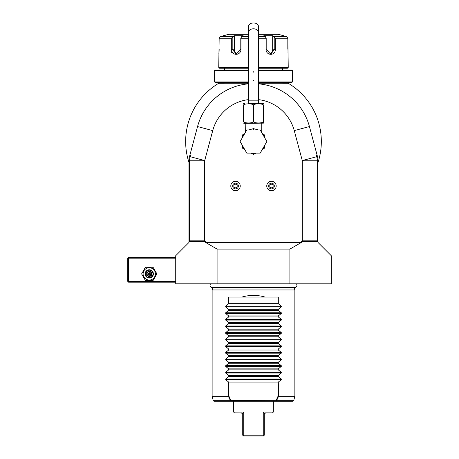 <?xml version="1.0" encoding="UTF-8"?>
<svg xmlns="http://www.w3.org/2000/svg" width="459" height="459" viewBox="0 0 459 459"><rect width="100%" height="100%" fill="white"/><g stroke="black" fill="none" stroke-linecap="round" stroke-linejoin="round"><path stroke-width="0.69" d="M258.457 83.836A57.909 57.909 0 0 1 309.429 126.546L318.018 158.607L318.018 242.461L331.255 255.697L331.255 283.828L175.728 283.828L175.728 255.697L188.965 242.461L188.965 158.607L197.554 126.546A57.909 57.909 0 0 1 248.526 83.836M217.09 283.828L217.09 249.082L205.626 242.461L205.626 241.279L189.206 241.279L189.206 160.788L190.623 155.171L189.911 155.079M317.077 155.079L316.36 155.171L317.777 160.788L317.777 241.279L301.356 241.279L301.356 242.461L289.893 249.082L289.893 283.828M289.893 249.082L217.09 249.082M318.018 158.607L318.018 162.463A67.84 67.84 0 0 0 288.275 83.291L282.778 83.291A1.652 1.652 0 0 1 282.446 83.257L258.457 83.257M318.018 222.609L318.018 162.463M301.356 241.279L302.303 240.809L302.303 160.788A0.826 0.826 0 0 0 302.274 160.575L294.248 130.614A42.194 42.194 0 0 0 258.457 99.632M248.526 99.632A42.194 42.194 0 0 0 212.735 130.614L204.708 160.575A0.826 0.826 0 0 0 204.68 160.788L204.68 240.809L205.626 241.279M189.206 241.279L189.682 240.809L189.682 160.788A15.83 15.83 0 0 1 190.221 156.691L190.623 155.171M301.356 242.461L205.626 242.461M204.68 240.809L189.682 240.809M316.36 155.171L316.767 156.691A15.83 15.83 0 0 1 317.307 160.788L317.307 240.809L317.777 241.279M317.307 240.809L302.303 240.809M258.084 129.863L257.275 129.455M248.749 129.949L253.494 128.629L258.233 129.949M261.441 132.14L261.762 132.364L261.762 123.333M245.324 132.29L245.221 123.333L244.509 123.333L263.42 123.144M263.42 120.849L263.42 120.866C263.42 123.655 263.42 123.655 263.42 120.849L263.42 105.96C263.42 103.155 263.42 103.155 263.42 105.96C265.589 103.155 251.308 103.155 253.494 105.96C255.68 103.155 241.382 103.155 243.563 105.96C243.563 103.155 243.563 103.155 243.563 105.96L243.563 120.849C241.388 123.655 255.674 123.655 253.494 120.849C251.314 123.655 265.589 123.655 263.42 120.849M243.563 120.849C243.563 123.655 243.563 123.655 243.563 120.849M253.494 120.849L253.494 105.96M248.365 103.476L263.42 103.665M258.457 32.308A4.963 3.511 0 0 0 253.494 28.802A4.963 3.511 0 0 0 248.526 32.308L248.526 26.461A4.963 3.511 0 0 1 253.494 22.95A4.963 3.511 0 0 1 258.457 26.461L258.457 100.171L248.526 100.171L248.526 103.476M245.158 132.8L245.542 132.14M266.863 141.533L260.178 153.117L246.804 153.117L240.12 141.533L246.804 129.949L260.178 129.949L266.863 141.533M264.745 145.928L264.745 147.511A12.743 12.743 0 0 1 264.292 148.286L262.921 149.077A12.077 12.077 0 0 0 264.745 145.928M262.301 149.439L262.921 149.077M263.529 134.338L264.745 135.554L264.745 137.138A12.077 12.077 0 0 0 263.988 135.554L262.76 134.424M264.745 137.855L264.745 137.138M263.759 134.47L262.301 133.626L264.292 134.78L263.988 135.554L264.745 135.99M262.244 133.523L262.68 133.85M244.681 149.439L242.691 148.286A12.743 12.743 0 0 1 242.243 147.511L242.243 145.928A12.077 12.077 0 0 0 244.062 149.077L244.681 149.439M253.041 154.264L251.67 153.472A12.077 12.077 0 0 0 255.313 153.472L253.942 154.264A12.743 12.743 0 0 1 253.041 154.264M244.222 134.424L242.995 135.554A12.077 12.077 0 0 0 242.243 137.138L242.243 135.554L243.907 134.074M242.243 145.21L242.243 145.928M242.243 135.99L242.995 135.554L242.691 134.78L244.228 133.879M268.595 186.021A2.869 2.869 0 0 1 271.464 183.152A2.869 2.869 0 0 1 274.333 186.021A2.869 2.869 0 0 1 271.464 188.89A2.869 2.869 0 0 1 268.595 186.021M266.754 186.021A4.716 4.716 0 0 1 271.464 181.305A4.716 4.716 0 0 1 276.18 186.021A4.716 4.716 0 0 1 271.464 190.737A4.716 4.716 0 0 1 266.754 186.021A4.716 4.716 0 0 0 271.464 190.737A4.716 4.716 0 0 0 276.18 186.021A4.716 4.716 0 0 0 271.464 181.305A4.716 4.716 0 0 0 266.754 186.021M273.122 186.979L273.122 185.069L271.464 184.111L269.812 185.069L269.812 186.979L271.464 187.932L273.122 186.979M232.65 186.021A2.869 2.869 0 0 1 235.519 183.152A2.869 2.869 0 0 1 238.387 186.021A2.869 2.869 0 0 1 235.519 188.89A2.869 2.869 0 0 1 232.65 186.021M230.802 186.021A4.716 4.716 0 0 1 235.519 181.305A4.716 4.716 0 0 1 240.235 186.021A4.716 4.716 0 0 1 235.519 190.737A4.716 4.716 0 0 1 230.802 186.021A4.716 4.716 0 0 0 235.519 190.737A4.716 4.716 0 0 0 240.235 186.021A4.716 4.716 0 0 0 235.519 181.305A4.716 4.716 0 0 0 230.802 186.021M237.171 186.979L237.171 185.069L235.519 184.111L233.861 185.069L233.861 186.979L235.519 187.932L237.171 186.979M289.233 83.877L288.275 83.291C289.25 83.882 289.25 83.882 288.275 83.291C289.25 83.882 289.25 83.882 288.275 83.291C289.25 83.882 289.25 83.882 288.275 83.291C289.25 83.882 289.25 83.882 288.275 83.291L289.233 83.877M248.526 83.257L224.537 83.257A1.652 1.652 0 0 1 224.204 83.291L218.708 83.291A67.84 67.84 0 0 0 188.965 162.463M218.708 83.291C217.732 83.882 217.732 83.882 218.708 83.291C217.732 83.882 217.732 83.882 218.708 83.291C217.732 83.882 217.732 83.882 218.708 83.291C217.732 83.882 217.732 83.882 218.708 83.291L217.75 83.877L218.329 83.291M282.446 82.465L282.446 83.257M224.537 82.465L224.537 83.257M258.457 82.465L291.878 82.465L292.377 81.966L292.354 71.96M248.526 81.966L214.611 81.966L215.105 82.465L248.526 82.465M258.457 81.966L292.377 81.966M258.457 70.548L292.377 70.548L292.377 71.793M292.314 72.333L292.24 73.165M292.199 73.675L292.176 74.083M292.154 74.496L292.131 75.133M292.113 75.792L292.113 76.257M292.113 76.722L292.131 77.41M292.154 78.024L292.176 78.495M292.205 78.873L292.24 79.384M292.314 80.187L292.354 80.555M214.611 81.966L214.611 70.548L248.526 70.548M214.669 80.182L214.743 79.367M214.783 78.868L214.806 78.472M214.829 78.024L214.852 77.399M214.869 76.722L214.869 76.257M214.869 75.775L214.852 75.104M214.829 74.496L214.806 74.037M214.778 73.641L214.743 73.124M214.669 72.327L214.628 71.96M214.611 70.548L215.105 70.055L248.526 70.055L224.537 70.055L224.537 68.236M282.446 68.236L282.446 70.055L258.457 70.055L291.878 70.055L292.377 70.548M248.526 67.41L218.748 67.41L219.574 68.236L248.526 68.236M258.457 68.236L287.409 68.236L288.241 67.41L287.822 38.246L286.588 36.645L283.272 35.647L286.588 36.645L274.637 36.645L275.285 38.246L275.285 49.205C275.842 56.015 265.927 56.027 266.031 49.205L266.031 38.246L265.445 36.645L263.787 35.773L272.979 35.773L274.637 36.645L274.298 36.967L274.792 38.246L274.792 49.205L270.701 54.168L266.197 49.205L266.197 38.246L265.698 36.967M258.457 67.41L288.241 67.41M234.302 36.112L234.004 35.773L232.346 36.645L234.004 35.773L243.201 35.773L241.537 36.645L240.952 38.246L240.952 49.205C241.073 55.998 231.152 56.038 231.697 49.205L231.697 38.246L232.346 36.645L232.684 36.967L234.302 36.112L234.302 49.205A4.963 4.297 90 0 0 237.452 53.99M248.526 34.316L228.674 34.316L220.395 36.645L219.161 38.246L218.748 67.41M265.761 37.007L265.445 36.645L258.457 36.645M248.526 36.645L241.537 36.645L241.222 37.007M241.285 36.967L240.786 38.246L240.786 49.205L236.282 54.168L232.191 49.205L232.191 38.246L232.684 36.967M218.828 53.938L218.868 53.623M218.995 52.533L219.041 52.033M219.075 51.597L219.104 51.173M219.132 50.484L219.161 49.417M274.298 36.967L272.68 36.112L272.68 49.205L275.285 49.205L275.285 38.246L274.792 38.246M275.285 38.246L287.822 38.246L287.822 49.205M287.988 52.538L288.034 52.963M219.161 38.246L231.697 38.246L231.697 49.205L234.302 49.205M231.697 49.228L231.697 52.515M258.457 34.316L278.309 34.316L283.272 35.647M272.68 36.112L272.979 35.773L274.637 36.645M272.68 49.205A4.963 4.297 -90 0 1 269.536 53.99M232.346 36.645L220.395 36.645L223.711 35.647M210.641 283.828A2.169 2.169 0 0 0 212.201 287.5L294.781 287.5A2.169 2.169 0 0 0 296.342 283.828M294.202 287.5L294.856 289.95L212.127 289.95L212.127 396.341L228.421 396.341L228.674 382.112L225.69 379.65L225.69 378.945L228.674 376.483L278.309 376.483L278.309 375.496L281.292 373.029L225.69 373.029L225.69 372.329L228.674 369.862L278.309 369.862L278.309 368.875L281.292 366.414L225.69 366.414L225.69 365.708L228.674 363.247L278.309 363.247L278.309 362.26L281.292 359.793L225.69 359.793L225.69 359.093L228.674 356.626L278.309 356.626L278.309 355.639L281.292 353.178L225.69 353.178L225.69 352.472L228.674 350.01L278.309 350.01L278.309 349.024L281.292 346.556L225.69 346.556L225.69 345.856L228.674 343.389L278.309 343.389L278.309 342.403L281.292 339.941L225.69 339.941L225.69 339.235L228.674 336.774L278.309 336.774L278.309 335.781L281.292 333.32L225.69 333.32L225.69 332.62L228.674 330.153L278.309 330.153L278.309 329.166L281.292 326.699L225.69 326.699L225.69 325.999L228.674 323.538L278.309 323.538L278.309 322.545L281.292 320.084L225.69 320.084L225.69 319.384L228.674 316.917L278.309 316.917L278.309 315.93L281.292 313.463L225.69 313.463L225.69 312.763L228.674 310.301L278.309 310.301L278.309 309.309L281.292 306.847L225.69 306.847L225.69 306.147L228.674 303.68L278.309 303.68L278.309 297.065L265.072 297.065C257.35 294.85 249.633 294.85 241.91 297.065L228.674 297.065L228.674 303.68M294.856 289.95L294.856 396.341L278.561 396.341L276.565 400.69L230.877 400.477L228.674 395.601M225.69 373.029L228.674 375.496L228.674 376.483M225.69 366.414L228.674 368.875L228.674 369.862M225.69 359.793L228.674 362.26L228.674 363.247M225.69 353.178L228.674 355.639L228.674 356.626M225.69 346.556L228.674 349.024L228.674 350.01M225.69 339.941L228.674 342.403L228.674 343.389M225.69 333.32L228.674 335.781L228.674 336.774M225.69 326.699L228.674 329.166L228.674 330.153M225.69 320.084L228.674 322.545L228.674 323.538M225.69 313.463L228.674 315.93L228.674 316.917M225.69 306.847L228.674 309.309L228.674 310.301M281.292 306.847L281.292 306.147L278.309 303.68M281.292 313.463L281.292 312.763L278.309 310.301M281.292 320.084L281.292 319.384L278.309 316.917M281.292 326.699L281.292 325.999L278.309 323.538M281.292 333.32L281.292 332.62L278.309 330.153M281.292 339.941L281.292 339.235L278.309 336.774M281.292 346.556L281.292 345.856L278.309 343.389M281.292 353.178L281.292 352.472L278.309 350.01M281.292 359.793L281.292 359.093L278.309 356.626M281.292 366.414L281.292 365.708L278.309 363.247M281.292 373.029L281.292 372.329L278.309 369.862M228.674 382.112L278.309 382.112L281.292 379.65L281.292 378.945L278.309 376.483M278.309 382.112L278.561 396.341M294.856 396.341L293.691 400.69L276.565 400.69L276.106 401.304L230.877 401.304L230.418 400.69L230.877 400.477L230.877 401.304L214.089 401.304L292.894 401.304L276.106 401.304L276.106 400.477L278.309 395.601M212.127 396.341L213.292 400.69L230.418 400.69L228.421 396.341M228.674 375.496L278.309 375.496M228.674 368.875L278.309 368.875M228.674 362.26L278.309 362.26M228.674 355.639L278.309 355.639M228.674 349.024L278.309 349.024M228.674 342.403L278.309 342.403M228.674 335.781L278.309 335.781M228.674 329.166L278.309 329.166M228.674 322.545L278.309 322.545M228.674 315.93L278.309 315.93M228.674 309.309L278.309 309.309M241.91 297.065L265.072 297.065M241.859 412.962L234.463 412.888L233.637 412.056L243.729 412.056L243.729 435.224L263.254 435.224L263.254 412.056L273.346 412.056L273.346 401.304M241.411 412.888L242.736 414.207L242.736 435.224L243.563 436.05L263.42 436.05L264.246 435.224L264.246 414.207L265.572 412.888L265.009 413.014M263.254 435.224L263.604 435.866M243.385 435.866L243.729 435.224M263.254 412.056L264.407 413.57M273.346 412.056L272.52 412.888L265.572 412.888M242.599 413.622L243.597 412.302M175.728 257.356L128.572 257.356L127.745 258.182L127.745 281.344L128.572 282.17L175.728 282.17M128.159 281.757L128.572 281.344L128.572 258.182L175.728 258.182M128.159 257.769L128.572 258.182M128.572 281.344L175.728 281.344M145.428 280.518L141.613 273.903L145.428 267.281L153.071 267.281L156.892 273.903L153.071 280.518L145.428 280.518M155.406 273.903A6.151 6.151 0 0 1 149.25 280.053A6.151 6.151 0 0 1 143.099 273.903A6.151 6.151 0 0 1 149.25 267.746A6.151 6.151 0 0 1 155.406 273.903M153.386 273.903A4.137 4.137 0 0 0 149.25 269.766A4.137 4.137 0 0 0 145.119 273.903A4.137 4.137 0 0 0 149.25 278.039A4.137 4.137 0 0 0 153.386 273.903M152.973 273.903A3.724 3.724 0 0 1 149.25 277.62A3.724 3.724 0 0 1 145.532 273.903A3.724 3.724 0 0 1 149.25 270.179A3.724 3.724 0 0 1 152.973 273.903M149.25 276.834L151.791 275.366L151.791 272.434L151.372 272.675L149.25 271.453L147.132 272.675L147.132 275.125L149.25 276.347L151.372 275.125L151.372 272.675L149.25 273.903L149.25 270.965L146.714 272.434L151.372 275.125L149.25 276.347L149.25 273.903L146.714 275.366L149.25 276.834L149.25 276.347L147.132 275.125M151.791 275.366L151.372 275.125M147.132 272.675L149.25 271.453M294.248 130.614L309.429 126.546M197.554 126.546L212.735 130.614M204.708 160.575L190.026 156.639M189.206 160.788L204.68 160.788M302.274 160.575L316.957 156.639M317.777 160.788L302.303 160.788M253.494 129.949L253.494 128.629M264.573 136.736L264.395 136.334M266.197 38.246L258.457 38.246M248.526 38.246L240.786 38.246M231.697 38.246L232.191 38.246M253.494 71.793L253.494 72.12M253.494 80.727L253.494 80.394M281.292 379.65L225.69 379.65M281.292 378.945L225.69 378.945M281.292 372.329L225.69 372.329M281.292 365.708L225.69 365.708M281.292 359.093L225.69 359.093M281.292 352.472L225.69 352.472M281.292 345.856L225.69 345.856M281.292 339.235L225.69 339.235M281.292 332.62L225.69 332.62M281.292 325.999L225.69 325.999M281.292 319.384L225.69 319.384M281.292 312.763L225.69 312.763M281.292 306.147L225.69 306.147M151.791 272.434L149.25 270.965M146.714 272.434L146.714 275.366M243.563 123.144L244.509 123.333M243.563 103.665L244.509 103.476M258.457 103.476L258.457 100.171M248.526 32.308L248.526 100.171M261.762 132.364L261.825 132.8M212.781 287.5L212.127 289.95M293.691 400.69L292.894 401.304M213.292 400.69L214.089 401.304L230.877 401.304M233.637 412.056L233.637 401.304"/></g></svg>
